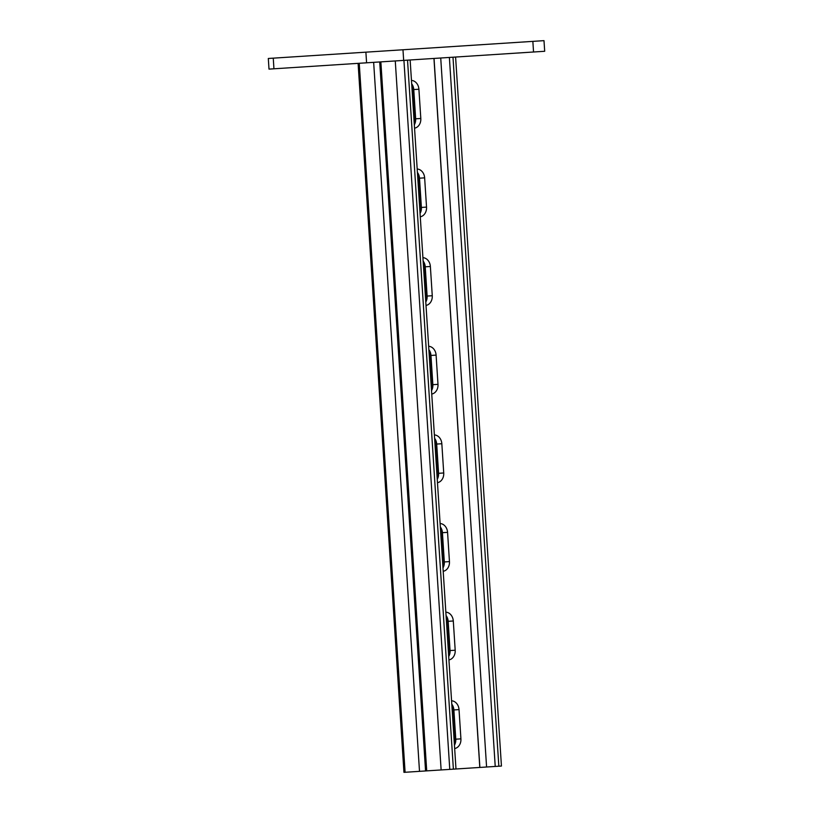 <?xml version="1.0" encoding="UTF-8"?>
<svg xmlns="http://www.w3.org/2000/svg" width="813" height="813" viewBox="0 0 813 813"><rect width="100%" height="100%" fill="white"/><g stroke="black" fill="none" stroke-linecap="round" stroke-linejoin="round"><path stroke-width="1.22" d="M448.715 656.558A9.329 7.591 86.3 0 0 450.046 650.563L448.156 621.315A9.329 7.591 86.3 0 0 446.063 615.532M437.252 479.314A9.329 7.591 86.3 0 0 438.583 473.308L436.693 444.061A9.329 7.591 86.3 0 0 434.599 438.288M425.788 302.06A9.329 7.591 86.3 0 0 427.12 296.064L425.229 266.816A9.329 7.591 86.3 0 0 423.136 261.034M414.325 124.806A9.329 7.591 86.3 0 0 415.656 118.81L413.766 89.562A9.329 7.591 86.3 0 0 411.673 83.79M420.057 213.433A9.329 7.591 86.3 0 0 421.388 207.437L419.498 178.189A9.329 7.591 86.3 0 0 417.404 172.407M431.52 390.687A9.329 7.591 86.3 0 0 432.851 384.681L430.961 355.444A9.329 7.591 86.3 0 0 428.868 349.661M442.983 567.931A9.329 7.591 86.3 0 0 444.315 561.935L442.424 532.688A9.329 7.591 86.3 0 0 440.331 526.915M454.447 745.186A9.329 7.591 86.3 0 0 455.778 739.19L453.888 709.942A9.329 7.591 86.3 0 0 451.794 704.16M358.096 63.353L403.949 772.35L405.098 772.279L455.981 768.986L410.138 59.989M434.04 58.445L479.883 767.442L501.438 766.049L455.595 57.042M479.883 767.442L455.981 768.986M451.571 700.786A9.329 7.591 -93.7 0 1 459.03 709.607L460.92 738.854A9.329 7.591 -93.7 0 1 454.66 748.56M445.839 612.159A9.329 7.591 -93.7 0 1 453.298 620.98L455.189 650.227A9.329 7.591 -93.7 0 1 448.928 659.932M440.118 523.531A9.329 7.591 -93.7 0 1 447.567 532.352L449.457 561.6A9.329 7.591 -93.7 0 1 443.207 571.305M434.386 434.914A9.329 7.591 -93.7 0 1 441.835 443.735L443.725 472.973A9.329 7.591 -93.7 0 1 437.475 482.688M428.654 346.287A9.329 7.591 -93.7 0 1 436.103 355.108L437.994 384.356A9.329 7.591 -93.7 0 1 431.744 394.061M422.923 257.66A9.329 7.591 -93.7 0 1 430.372 266.481L432.262 295.729A9.329 7.591 -93.7 0 1 426.012 305.434M417.191 169.033A9.329 7.591 -93.7 0 1 424.64 177.854L426.53 207.102A9.329 7.591 -93.7 0 1 420.28 216.807M411.459 80.416A9.329 7.591 -93.7 0 1 418.908 89.227L420.809 118.474A9.329 7.591 -93.7 0 1 414.549 128.19M455.524 742.381L453.227 706.802M449.802 653.754L447.496 618.175M444.071 565.126L441.764 529.558M438.339 476.509L436.032 440.931M432.607 387.882L430.301 352.303M426.876 299.255L424.569 263.676M421.144 210.628L418.837 175.049M415.413 122.001L413.106 86.432M268.31 58.475L543.999 40.65L544.69 51.28L269.001 69.115L268.31 58.475M453.38 769.149L407.537 60.152M449.772 769.383L403.929 60.386M441.124 769.941L395.27 60.945M426.713 770.876L380.86 61.879M498.836 766.212L452.993 57.215M495.229 766.446L449.386 57.449M486.581 767.005L440.727 58.008M479.802 767.442L433.949 58.445M419.508 771.344L373.655 62.347M405.098 772.279L359.244 63.272M420.809 118.474L415.656 118.81M418.908 89.227L413.766 89.562M426.53 207.102L421.388 207.437M424.64 177.854L419.498 178.189M432.262 295.729L427.12 296.064M430.372 266.481L425.229 266.816M437.994 384.356L432.851 384.681M436.103 355.108L430.961 355.444M443.725 472.973L438.583 473.308M441.835 443.735L436.693 444.061M449.457 561.6L444.315 561.935M447.567 532.352L442.424 532.688M455.189 650.227L450.046 650.563M453.298 620.98L448.156 621.315M460.92 738.854L455.778 739.19M459.03 709.607L453.888 709.942M273.259 58.16L273.94 68.79M365.891 52.164L366.582 62.804M402.974 49.766L403.665 60.406M532.85 41.372L533.541 52.002M425.565 770.948L379.712 61.951"/></g></svg>
